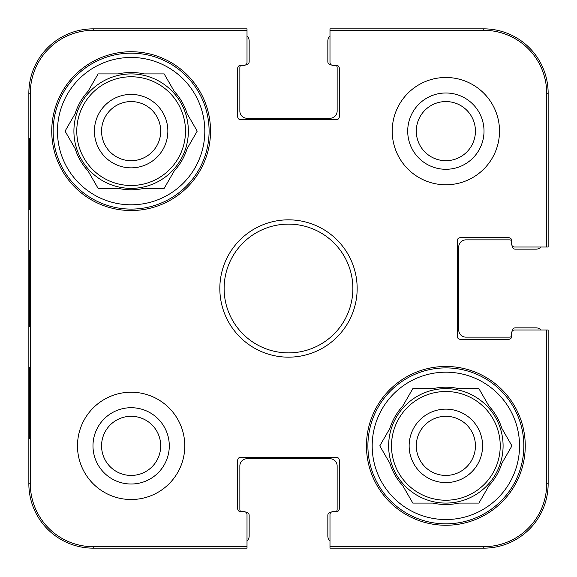 <?xml version="1.0" encoding="UTF-8"?>
<svg xmlns="http://www.w3.org/2000/svg" width="577" height="577" viewBox="0 0 577 577"><rect width="100%" height="100%" fill="white"/><g stroke="black" fill="none" stroke-linecap="round" stroke-linejoin="round"><path stroke-width="0.87" d="M475.434 445.862A29.571 29.571 0 0 1 445.862 475.434A29.571 29.571 0 0 1 416.291 445.862A29.571 29.571 0 0 1 445.862 416.291A29.571 29.571 0 0 1 475.434 445.862M482.588 445.862A36.726 36.726 0 0 0 427.499 414.062A36.726 36.726 0 0 0 427.499 477.669A36.726 36.726 0 0 0 482.588 445.862M367.895 445.862A77.967 77.967 0 0 1 484.846 378.346A77.967 77.967 0 0 1 484.846 513.386A77.967 77.967 0 0 1 367.895 445.862M379.789 445.862L389.872 428.401A58.652 58.652 0 0 1 402.746 406.1L412.829 388.638L432.988 388.638A58.652 58.652 0 0 1 458.737 388.638L478.903 388.638L488.986 406.1A58.652 58.652 0 0 1 501.86 428.401L511.936 445.862L501.86 463.324A58.652 58.652 0 0 1 488.986 485.625L478.903 503.086L458.737 503.086A58.652 58.652 0 0 1 432.988 503.086L412.829 503.086L402.746 485.625A58.652 58.652 0 0 1 389.872 463.324L379.789 445.862M372.187 445.862A73.676 73.676 0 0 1 482.704 382.061A73.676 73.676 0 0 1 482.704 509.671A73.676 73.676 0 0 1 372.187 445.862M388.638 445.862A57.224 57.224 0 0 1 474.474 396.305A57.224 57.224 0 0 1 474.474 495.419A57.224 57.224 0 0 1 388.638 445.862M247.014 541.096A7.155 7.155 0 0 0 249.156 535.99L249.156 515.247A2.863 2.863 0 0 0 246.3 512.383L246.047 512.383M240.833 511.669A2.863 2.863 0 0 1 239.859 509.527L239.859 465.891A7.155 7.155 0 0 1 247.014 458.737L329.986 458.737A7.155 7.155 0 0 1 337.141 465.891L337.141 509.527A2.863 2.863 0 0 1 336.167 511.669M330.953 512.383L330.7 512.383A2.863 2.863 0 0 0 327.844 515.247L327.844 535.99A7.155 7.155 0 0 0 329.986 541.096M541.096 329.986A7.155 7.155 0 0 0 535.99 327.844L515.247 327.844A2.863 2.863 0 0 0 512.383 330.7L512.383 330.953M511.669 336.167A2.863 2.863 0 0 1 509.527 337.141L465.891 337.141A7.155 7.155 0 0 1 458.737 329.986L458.737 247.014A7.155 7.155 0 0 1 465.891 239.859L509.527 239.859A2.863 2.863 0 0 1 511.669 240.833M512.383 246.047L512.383 246.3A2.863 2.863 0 0 0 515.247 249.156L535.99 249.156A7.155 7.155 0 0 0 541.096 247.014M329.986 35.904A7.155 7.155 0 0 0 327.844 41.01L327.844 61.753A2.863 2.863 0 0 0 330.7 64.617L330.953 64.617M336.167 65.331A2.863 2.863 0 0 1 337.141 67.473L337.141 111.109A7.155 7.155 0 0 1 329.986 118.263L247.014 118.263A7.155 7.155 0 0 1 239.859 111.109L239.859 67.473A2.863 2.863 0 0 1 240.833 65.331M246.047 64.617L246.3 64.617A2.863 2.863 0 0 0 249.156 61.753L249.156 41.01A7.155 7.155 0 0 0 247.014 35.904M29.059 280.631L29.117 266.336M329.986 30.321L329.986 62.467A2.863 2.863 0 0 0 332.85 65.331L336.427 65.331A2.863 2.863 0 0 1 339.283 68.194L339.283 116.828A2.863 2.863 0 0 1 336.427 119.691L240.573 119.691A2.863 2.863 0 0 1 237.717 116.828L237.717 68.194A2.863 2.863 0 0 1 240.573 65.331L244.15 65.331A2.863 2.863 0 0 0 247.014 62.467L247.014 28.85L93.229 28.85A64.379 64.379 0 0 0 28.85 93.229L28.85 483.771A64.379 64.379 0 0 0 93.229 548.15L247.014 548.15L247.014 514.533A2.863 2.863 0 0 0 244.15 511.669L240.573 511.669A2.863 2.863 0 0 1 237.717 508.806L237.717 460.172A2.863 2.863 0 0 1 240.573 457.309L336.427 457.309A2.863 2.863 0 0 1 339.283 460.172L339.283 508.806A2.863 2.863 0 0 1 336.427 511.669L332.85 511.669A2.863 2.863 0 0 0 329.986 514.533L329.986 548.15L483.771 548.15A64.379 64.379 0 0 0 548.15 483.771L548.15 329.986L514.533 329.986A2.863 2.863 0 0 0 511.669 332.85L511.669 336.427A2.863 2.863 0 0 1 508.806 339.283L460.172 339.283A2.863 2.863 0 0 1 457.309 336.427L457.309 240.573A2.863 2.863 0 0 1 460.172 237.717L508.806 237.717A2.863 2.863 0 0 1 511.669 240.573L511.669 244.15A2.863 2.863 0 0 0 514.533 247.014L548.15 247.014L548.15 93.229A64.379 64.379 0 0 0 483.771 28.85L329.986 28.85L329.986 30.321L483.771 30.321A62.9 62.9 0 0 1 546.679 93.229L546.679 247.014M29.355 209.819L29.73 209.819L29.355 209.819L29.355 138.292L29.73 138.292L29.73 209.819M29.355 138.292L29.73 138.292M29.355 438.708L29.73 438.708L29.355 438.708L29.355 367.181L29.73 367.181L29.73 438.708M29.355 367.181L29.73 367.181M29.052 288.5L29.391 326.741C29.816 328.291 29.816 248.536 29.391 250.303L29.052 288.5M247.014 546.679L93.229 546.679A62.9 62.9 0 0 1 30.321 483.771L30.321 93.229A62.9 62.9 0 0 1 93.229 30.321L247.014 30.321M92.984 445.862A38.154 38.154 0 0 0 150.215 478.903A38.154 38.154 0 0 0 150.215 412.822A38.154 38.154 0 0 0 92.984 445.862M101.566 445.862A29.571 29.571 0 0 1 145.923 420.258A29.571 29.571 0 0 1 145.923 471.474A29.571 29.571 0 0 1 101.566 445.862M407.708 131.138A38.154 38.154 0 0 0 464.939 164.178A38.154 38.154 0 0 0 464.939 98.097A38.154 38.154 0 0 0 407.708 131.138M416.291 131.138A29.571 29.571 0 0 1 460.648 105.526A29.571 29.571 0 0 1 460.648 156.742A29.571 29.571 0 0 1 416.291 131.138M184.784 445.862A53.647 53.647 0 0 1 104.314 492.325A53.647 53.647 0 0 1 104.314 399.407A53.647 53.647 0 0 1 184.784 445.862M499.509 131.138A53.647 53.647 0 0 1 419.039 177.593A53.647 53.647 0 0 1 419.039 84.675A53.647 53.647 0 0 1 499.509 131.138M525.258 445.862A79.395 79.395 0 0 1 406.165 514.626A79.395 79.395 0 0 1 406.165 377.106A79.395 79.395 0 0 1 525.258 445.862M210.533 131.138A79.395 79.395 0 0 1 91.44 199.894A79.395 79.395 0 0 1 91.44 62.374A79.395 79.395 0 0 1 210.533 131.138M224.121 288.5A64.379 64.379 0 0 1 320.689 232.747A64.379 64.379 0 0 1 320.689 344.253A64.379 64.379 0 0 1 224.121 288.5M219.83 288.5A68.67 68.67 0 0 0 322.832 347.967A68.67 68.67 0 0 0 322.832 229.033A68.67 68.67 0 0 0 219.83 288.5M546.679 329.986L546.679 483.771A62.9 62.9 0 0 1 483.771 546.679L329.986 546.679M53.171 131.138A77.967 77.967 0 0 1 170.121 63.614A77.967 77.967 0 0 1 170.121 198.654A77.967 77.967 0 0 1 53.171 131.138M57.462 131.138A73.676 73.676 0 0 1 167.972 67.329A73.676 73.676 0 0 1 167.972 194.939A73.676 73.676 0 0 1 57.462 131.138M75.14 113.676A58.652 58.652 0 0 1 88.014 91.375L98.097 73.914L118.263 73.914A58.652 58.652 0 0 1 144.012 73.914L164.171 73.914L174.254 91.375A58.652 58.652 0 0 1 187.128 113.676L197.211 131.138L187.128 148.599A58.652 58.652 0 0 1 174.254 170.9L164.171 188.362L144.012 188.362A58.652 58.652 0 0 1 118.263 188.362L98.097 188.362L88.014 170.9A58.652 58.652 0 0 1 75.14 148.599L65.064 131.138L75.14 113.676M73.914 131.138A57.224 57.224 0 0 1 159.75 81.581A57.224 57.224 0 0 1 159.75 180.695A57.224 57.224 0 0 1 73.914 131.138M167.857 131.138A36.726 36.726 0 0 0 112.775 99.331A36.726 36.726 0 0 0 112.775 162.938A36.726 36.726 0 0 0 167.857 131.138M101.566 131.138A29.571 29.571 0 0 1 131.138 101.566A29.571 29.571 0 0 1 160.709 131.138A29.571 29.571 0 0 1 131.138 160.709A29.571 29.571 0 0 1 101.566 131.138M391.502 445.862A54.361 54.361 0 0 1 473.046 398.786A54.361 54.361 0 0 1 473.046 492.946A54.361 54.361 0 0 1 391.502 445.862M28.85 93.229L30.321 93.229M28.85 483.771L30.321 483.771M548.15 93.229L546.679 93.229M93.229 28.85L93.229 30.321M483.771 548.15L483.771 546.679M548.15 483.771L546.679 483.771M93.229 548.15L93.229 546.679M483.771 28.85L483.771 30.321M76.777 131.138A54.361 54.361 0 0 1 158.314 84.054A54.361 54.361 0 0 1 158.314 178.214A54.361 54.361 0 0 1 76.777 131.138"/></g></svg>
